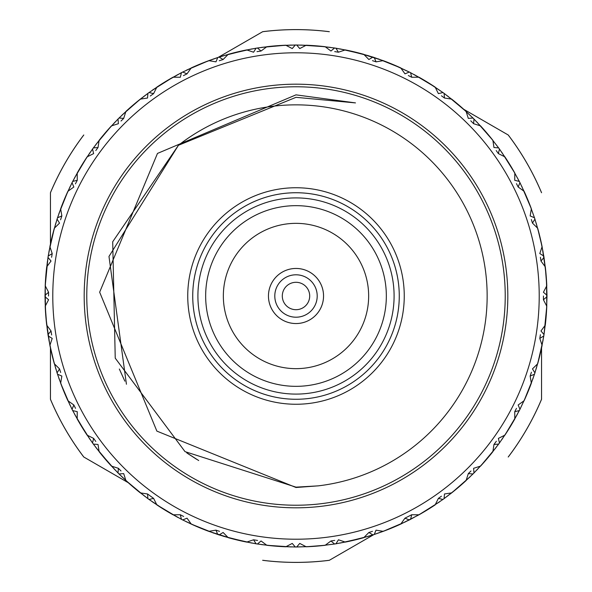 <?xml version="1.0" encoding="UTF-8"?>
<svg xmlns="http://www.w3.org/2000/svg" width="592" height="592" viewBox="0 0 592 592"><rect width="100%" height="100%" fill="white"/><g stroke="black" fill="none" stroke-linecap="round" stroke-linejoin="round"><path stroke-width="0.89" d="M191.194 524.061L182.055 519.628L195.597 526.014L182.699 519.946L187.013 518.163L191.238 524.061L199.955 527.872L186.302 521.737L199.955 527.879L213.949 533.192L191.194 524.061A250.993 250.993 0 0 0 208.843 531.372L199.948 527.879L208.813 531.342L215.939 530.143L217.76 534.465L204.351 529.648L218.441 534.694L232.811 538.89L208.85 531.372M181.418 519.295L164.857 510.001L173.071 514.803L180.294 514.737L181.418 519.295A250.971 250.971 0 0 0 182.699 519.946M147.904 498.619L136.634 489.887L148.481 499.049L160.846 507.477L148.474 499.049L136.634 489.895L147.933 498.664L133 486.853L140.356 492.884L147.534 493.972L147.904 498.619A250.971 250.971 0 0 0 149.066 499.463L153.602 498.375L156.85 504.865L177.852 517.43L164.865 509.993L149.014 499.448L160.839 507.485L149.066 499.463M49.891 345.262A250.993 250.993 0 0 0 54.353 363.836L49.891 345.262L46.206 320.42L47.996 334.598L45.784 315.691L45.014 296.666L45.458 310.963L45.029 296.718L48.574 299.752L45.236 306.19L46.724 325.163L51.03 330.965L48.004 334.554A250.971 250.971 0 0 0 48.233 335.967L52.207 338.409L49.913 345.299L54.36 363.799L59.526 368.89L57.091 372.871A250.971 250.971 0 0 0 57.535 374.24L61.857 376.061L60.658 383.187A250.993 250.993 0 0 0 67.939 400.806L64.121 392.052L67.939 400.762L73.837 404.987L72.054 409.301A250.971 250.971 0 0 0 72.705 410.582L77.241 411.669L77.197 418.929L87.135 435.15L93.625 438.398L92.537 442.934A250.971 250.971 0 0 0 93.381 444.096L98.028 444.466L99.116 451.644L111.474 466.111L118.393 468.309L118.03 472.956A250.971 250.971 0 0 0 119.044 473.97L123.691 473.607L125.889 480.526L144.67 496.222L125.852 480.512A250.993 250.993 0 0 0 140.378 492.921M45.029 295.282L45.473 281.037L45.022 296L45.473 310.963L45.221 285.847L47.996 257.402L46.206 271.58L48.004 257.446L51.03 261.035L46.724 266.837L45.236 285.81L48.574 292.248L45.029 295.282A250.971 250.971 0 0 0 45.029 296.718M140.378 99.079L148.474 92.951L136.634 102.113L147.904 93.381L147.534 98.028L140.356 99.116L133.008 105.154L144.67 95.778L133 105.147L121.915 115.211L140.378 99.079A250.993 250.993 0 0 0 125.852 111.488L133 105.147L125.889 111.474L123.691 118.393L119.044 118.03L129.426 108.269L118.999 118.052A250.993 250.993 0 0 0 118.052 118.999L108.262 129.419L118.526 118.526L129.419 108.262L118.533 118.533L108.269 129.426L118.03 119.044L118.393 123.691L111.474 125.889L105.154 133.008L115.211 121.915L105.147 133L95.778 144.67L111.488 125.852A250.993 250.993 0 0 0 99.079 140.378L105.147 133L99.116 140.356L98.028 147.534L93.381 147.904L102.113 136.634L92.951 148.481L102.105 136.634L93.336 147.933A250.993 250.993 0 0 0 92.552 149.014L84.515 160.839L92.951 148.474L84.523 160.846L92.537 149.066L93.625 153.602L87.135 156.85L82.007 164.865L90.199 152.336L81.999 164.857L74.57 177.852L87.142 156.806A250.993 250.993 0 0 0 77.16 173.101L81.999 164.857L77.197 173.071L77.263 180.294L72.705 181.418L79.572 168.927L72.372 182.055L79.557 168.927L72.668 181.455A250.993 250.993 0 0 0 72.061 182.647L65.978 195.589L72.372 182.055L65.986 195.597L72.054 182.699L73.837 187.013L67.939 191.238L64.128 199.955L70.263 186.302L64.121 199.955L58.808 213.949L67.939 191.194A250.993 250.993 0 0 0 60.628 208.843L64.121 199.948L60.658 208.813L61.857 215.939L57.535 217.76L62.352 204.351L57.306 218.441L62.345 204.351L57.505 217.804A250.993 250.993 0 0 0 57.091 219.077L53.102 232.804L57.298 218.441L53.11 232.811L57.091 219.129L59.526 223.11L54.36 228.201L49.913 246.701L52.207 253.591L48.233 256.033L50.897 242.032L48.107 256.736L46.213 271.587L48.107 256.736L50.882 242.032L48.204 256.077L51.948 237.407L48.892 252.059L54.353 228.164A250.993 250.993 0 0 0 49.891 246.738M149.066 92.537L164.857 81.999L156.85 87.135L153.602 93.625L149.066 92.537A250.971 250.971 0 0 0 147.904 93.381M182.699 72.054L199.948 64.121L191.238 67.939L187.013 73.837L182.699 72.054A250.971 250.971 0 0 0 181.418 72.705L180.331 77.241L173.071 77.197L152.336 90.199L164.865 82.007L181.455 72.668L168.927 79.557L181.418 72.705M400.762 67.939L378.051 58.808L392.052 64.121L409.945 72.372L396.403 65.986L409.301 72.054L404.987 73.837L400.762 67.939A250.971 250.971 0 0 0 383.187 60.658L392.052 64.121L383.187 60.658L376.061 61.857L374.24 57.535L387.649 62.352L373.559 57.306L359.189 53.11L383.15 60.628M410.582 72.705L427.143 81.999L418.929 77.197L411.706 77.263L410.582 72.705A250.971 250.971 0 0 0 409.301 72.054M444.096 93.381L455.366 102.113L443.519 92.951L431.154 84.523L443.526 92.951L455.366 102.105L444.067 93.336L459 105.147L451.644 99.116L444.466 98.028L444.096 93.381A250.971 250.971 0 0 0 442.934 92.537L438.398 93.625L435.15 87.135A250.971 250.971 0 0 0 418.929 77.197M542.109 246.738A250.993 250.993 0 0 0 537.647 228.164L542.109 246.738L545.794 271.58L544.004 257.402L546.216 276.309L546.986 295.334L546.542 281.037L546.971 295.282L543.426 292.248L546.764 285.81A250.971 250.971 0 0 0 545.276 266.837L540.97 261.035L543.996 257.446A250.971 250.971 0 0 0 543.767 256.033L539.786 253.554L542.087 246.701A250.971 250.971 0 0 0 537.64 228.201L532.474 223.11L534.909 219.129A250.971 250.971 0 0 0 534.465 217.76L530.143 215.939L531.342 208.813A250.971 250.971 0 0 0 524.061 191.238L518.163 187.013L519.946 182.699A250.971 250.971 0 0 0 519.295 181.418L514.737 180.294L514.803 173.071A250.971 250.971 0 0 0 504.865 156.85L498.375 153.602L499.463 149.066A250.971 250.971 0 0 0 498.619 147.904L493.972 147.534L492.884 140.356A250.971 250.971 0 0 0 480.526 125.889L473.607 123.691L473.97 119.044A250.971 250.971 0 0 0 472.956 118.03L468.309 118.393L466.111 111.474A250.971 250.971 0 0 0 451.644 99.116M546.971 296.718L546.527 310.963L546.978 296L546.527 281.037L546.779 306.153L544.004 334.598L545.794 320.42L543.996 334.554L540.97 330.965L545.276 325.163A250.971 250.971 0 0 0 546.764 306.19L543.426 299.752L546.971 296.718A250.971 250.971 0 0 0 546.971 295.282M451.622 492.921L443.526 499.049L455.366 489.887L444.096 498.619L444.466 493.972L451.644 492.884L458.992 486.846L447.33 496.222L459 486.853L470.085 476.789L451.622 492.921A250.993 250.993 0 0 0 466.148 480.512L459 486.853L466.111 480.526L468.309 473.607L472.956 473.97L462.574 483.731L473.001 473.948A250.993 250.993 0 0 0 473.948 473.001L483.738 462.581L473.474 473.474L462.581 483.738L473.467 473.467L483.731 462.574L473.97 472.956L473.607 468.309L480.526 466.111L486.846 458.992L476.789 470.085L486.853 459L496.222 447.33L480.512 466.148A250.993 250.993 0 0 0 492.921 451.622L486.853 459L492.884 451.644L493.972 444.466L498.619 444.096L489.887 455.366L499.049 443.519L489.895 455.366L498.664 444.067A250.993 250.993 0 0 0 499.448 442.986L507.485 431.161L499.049 443.526L507.477 431.154L499.463 442.934L498.375 438.398L504.865 435.15L509.993 427.135L501.801 439.664L510.001 427.143L517.43 414.148L504.858 435.194A250.993 250.993 0 0 0 514.84 418.899L510.001 427.143L514.803 418.929L514.737 411.706L519.295 410.582L512.428 423.073L519.628 409.945L512.443 423.073L519.332 410.545A250.993 250.993 0 0 0 519.939 409.353L526.022 396.411L519.628 409.945L526.014 396.403L519.946 409.301L518.163 404.987L524.061 400.762A250.971 250.971 0 0 0 531.342 383.187L527.879 392.052L531.342 383.187L530.143 376.061L534.465 374.24L529.648 387.649L534.694 373.559L529.655 387.649L534.495 374.196A250.993 250.993 0 0 0 534.909 372.923L538.898 359.196L534.702 373.559L538.89 359.189L534.909 372.871L532.474 368.89L537.64 363.799L542.087 345.299L539.793 338.409L543.767 335.967L541.103 349.968L543.893 335.264L545.787 320.413L543.893 335.264L541.118 349.968L543.796 335.923L540.052 354.593L543.108 339.941L537.647 363.836A250.993 250.993 0 0 0 542.109 345.262M442.934 499.463L427.143 510.001L435.15 504.865L438.398 498.375L442.934 499.463A250.971 250.971 0 0 0 444.096 498.619M418.929 514.803L439.664 501.801L418.899 514.84L400.806 524.061L392.052 527.879L400.762 524.061L404.958 518.178L409.301 519.946A250.971 250.971 0 0 0 410.582 519.295L411.706 514.737L418.929 514.803A250.971 250.971 0 0 0 435.15 504.865M50.446 347.941L50.453 399.319A266.4 266.4 0 0 0 83.746 456.987L128.235 482.687M329.293 560.313A266.4 266.4 0 0 1 296 562.4A266.4 266.4 0 0 0 329.293 560.313L329.344 560.284A266.378 266.378 0 0 1 262.656 560.284L262.707 560.313A266.4 266.4 0 0 0 296 562.4A266.4 266.4 0 0 1 262.707 560.313M50.453 243.364L50.453 192.681A266.4 266.4 0 0 1 83.746 135.013A266.4 266.4 0 0 0 50.453 192.681M262.707 31.687A266.4 266.4 0 0 1 296 29.6A266.4 266.4 0 0 0 262.707 31.687L218.204 57.372M50.453 192.74A266.378 266.378 0 0 1 83.798 134.983L83.746 135.013M508.254 135.013A266.4 266.4 0 0 1 541.547 192.681A266.4 266.4 0 0 0 508.254 135.013L463.765 109.313M218.248 57.357L262.656 31.716A266.378 266.378 0 0 1 329.344 31.716L329.293 31.687A266.4 266.4 0 0 0 296 29.6A266.4 266.4 0 0 1 329.293 31.687M541.547 399.319A266.4 266.4 0 0 1 508.254 456.987A266.4 266.4 0 0 0 541.547 399.319L541.554 347.941M463.795 109.342L508.202 134.983A266.378 266.378 0 0 1 541.547 192.74L541.547 192.681M373.752 534.643L329.344 560.284L373.796 534.628M541.547 347.985L541.547 399.26A266.378 266.378 0 0 1 508.202 457.017L508.254 456.987M83.746 456.987A266.4 266.4 0 0 1 50.453 399.319L50.453 399.26A266.378 266.378 0 0 0 83.798 457.017L128.205 482.658M383.15 531.372L374.196 534.495L387.649 529.655L374.24 534.465L376.024 530.158L383.187 531.342A250.971 250.971 0 0 0 400.762 524.061M435.15 87.135L414.148 74.57L427.143 81.999L442.934 92.537M208.85 60.628L217.804 57.505L204.351 62.345L217.76 57.535L215.976 61.842L208.813 60.658A250.993 250.993 0 0 0 191.194 67.939M374.196 57.505A250.993 250.993 0 0 0 372.923 57.091L359.196 53.102L372.871 57.091L368.89 59.526L363.799 54.36L345.299 49.913L338.409 52.207L335.967 48.233L349.968 50.897L335.264 48.107L320.413 46.213L335.264 48.107L349.968 50.882L335.923 48.204A250.993 250.993 0 0 0 334.598 47.996L320.42 46.206L334.554 48.004L330.965 51.03L325.163 46.724L300.743 45.066L315.691 45.799L306.19 45.236L299.752 48.574L296.718 45.029A250.971 250.971 0 0 0 296 45.029L281.037 45.473L295.282 45.029L292.248 48.574L285.81 45.236L266.837 46.724L261.035 51.03L257.446 48.004A250.971 250.971 0 0 0 256.033 48.233L253.591 52.207L246.701 49.913L228.201 54.36L223.11 59.526L219.129 57.091A250.971 250.971 0 0 0 217.76 57.535M295.334 45.014L281.037 45.458L296 45.014L310.963 45.458L296.666 45.014A250.993 250.993 0 0 0 296 45.007A250.993 250.993 0 0 0 295.334 45.014M276.309 45.799L291.257 45.066L276.309 45.791L261.427 47.412L285.847 45.214A250.993 250.993 0 0 0 266.8 46.716L276.309 45.784M257.446 48.004L271.58 46.206L257.402 47.996A250.993 250.993 0 0 0 256.077 48.204L242.032 50.882L256.033 48.233M237.407 51.948L222.962 55.877L246.738 49.891A250.993 250.993 0 0 0 228.164 54.353L252.059 48.892L237.414 51.955M219.129 57.091L232.811 53.11L218.441 57.306L204.351 62.352L218.441 57.298L232.804 53.102L219.077 57.091A250.993 250.993 0 0 0 217.804 57.505M199.955 64.121L186.302 70.263L208.843 60.628L199.948 64.121L213.949 58.808L199.955 64.128M45.799 276.309L47.412 261.427L45.791 276.309L45.066 291.257L45.784 276.309M45.799 315.691L45.066 300.743L45.791 315.691L47.412 330.573L45.784 315.691M48.004 334.554L46.213 320.413L48.107 335.264L50.897 349.968L48.233 335.967M51.948 354.593L55.877 369.038L51.948 354.593L48.892 339.941L51.955 354.586M57.091 372.871L53.102 359.196L57.091 372.923A250.993 250.993 0 0 0 57.505 374.196L62.345 387.649L57.535 374.24M64.121 392.045L70.263 405.698L60.628 383.157L64.121 392.052L58.808 378.051L64.128 392.045M72.054 409.301L65.978 396.411L72.061 409.353A250.993 250.993 0 0 0 72.668 410.545L79.557 423.073L72.705 410.582M81.999 427.143L90.199 439.664L77.16 418.899A250.993 250.993 0 0 0 87.142 435.194L74.57 414.148L82.007 427.135M92.537 442.934L84.515 431.161L92.552 442.986A250.993 250.993 0 0 0 93.336 444.067L102.105 455.366L93.381 444.096M105.147 459L115.211 470.085L99.079 451.622A250.993 250.993 0 0 0 111.488 466.148L95.778 447.33L105.154 459M118.03 472.956L108.269 462.574L118.052 473.001A250.993 250.993 0 0 0 118.999 473.948L129.419 483.738L118.526 473.474L108.262 462.581L118.533 473.467L129.426 483.731L119.044 473.97M217.804 534.495A250.993 250.993 0 0 0 219.077 534.909L232.804 538.898L219.129 534.909L223.11 532.474L228.201 537.64L246.701 542.087L253.591 539.793L256.033 543.767A250.971 250.971 0 0 0 257.446 543.996L261.035 540.97L266.837 545.276L285.81 546.764L292.248 543.426L295.282 546.971A250.971 250.971 0 0 0 296 546.971L310.963 546.527L296.718 546.971L299.752 543.426L306.19 546.764A250.971 250.971 0 0 0 325.163 545.276L330.965 540.97L334.554 543.996A250.971 250.971 0 0 0 335.967 543.767L338.446 539.786L345.299 542.087A250.971 250.971 0 0 0 363.799 537.64L368.89 532.474L372.871 534.909A250.971 250.971 0 0 0 374.24 534.465M237.407 540.052L252.059 543.108L228.164 537.647A250.993 250.993 0 0 0 246.738 542.109L222.962 536.123L237.414 540.045M256.033 543.767L242.032 541.118L256.077 543.796A250.993 250.993 0 0 0 257.402 544.004L271.58 545.794L257.446 543.996M276.309 546.201L261.427 544.588L276.309 546.209L291.257 546.934L266.8 545.284A250.993 250.993 0 0 0 285.847 546.786L276.309 546.216M306.19 546.764L325.163 545.276M295.282 546.971L281.037 546.542L295.334 546.986A250.993 250.993 0 0 0 296 546.993A250.993 250.993 0 0 0 296.666 546.986L310.963 546.542L296 546.986A250.971 250.971 0 0 0 296.718 546.971M345.299 542.087L363.799 537.64M334.554 543.996L320.42 545.794L334.598 544.004A250.993 250.993 0 0 0 335.923 543.796L349.968 541.118L335.967 543.767M354.593 540.052L369.038 536.123L345.262 542.109A250.993 250.993 0 0 0 363.836 537.647L339.941 543.108L354.586 540.045M372.871 534.909L359.189 538.89L373.559 534.694L387.649 529.648L373.559 534.702L359.196 538.898L372.923 534.909A250.993 250.993 0 0 0 374.196 534.495M383.187 531.342L405.698 521.737L383.157 531.372A250.993 250.993 0 0 0 400.806 524.061M409.301 519.946L396.403 526.014L409.945 519.628L423.073 512.428L410.582 519.295M524.061 400.762L533.192 378.051L524.061 400.806A250.993 250.993 0 0 0 531.372 383.157M545.276 325.163L546.764 306.19M546.764 285.81L545.276 266.837M542.087 246.701L537.64 228.201M543.996 257.446L545.787 271.587L543.893 256.736L541.103 242.032L543.767 256.033M540.052 237.407L536.123 222.962L540.052 237.407L543.108 252.059L540.045 237.414M531.342 208.813L521.737 186.302L531.372 208.843A250.993 250.993 0 0 0 524.061 191.194L527.879 199.948L524.061 191.238M534.909 219.129L538.898 232.804L534.909 219.077A250.993 250.993 0 0 0 534.495 217.804L529.655 204.351L534.465 217.76M514.803 173.071L501.801 152.336L514.84 173.101A250.993 250.993 0 0 0 504.858 156.806L510.001 164.857L504.865 156.85M519.946 182.699L526.022 195.589L519.939 182.647A250.993 250.993 0 0 0 519.332 181.455L512.443 168.927L519.295 181.418M492.884 140.356L476.789 121.915L492.921 140.378A250.993 250.993 0 0 0 480.512 125.852L486.853 133L480.526 125.889M499.463 149.066L507.485 160.839L499.448 149.014A250.993 250.993 0 0 0 498.664 147.933L489.895 136.634L498.619 147.904M473.97 119.044L483.731 129.426L473.948 118.999A250.993 250.993 0 0 0 473.001 118.052L462.581 108.262L473.474 118.526L483.738 129.419L473.467 118.533L462.574 108.269L472.956 118.03M466.111 111.474L447.33 95.778L466.148 111.488A250.993 250.993 0 0 0 451.622 99.079M354.593 51.948L339.941 48.892L363.836 54.353A250.993 250.993 0 0 0 345.262 49.891L369.038 55.877L354.586 51.955M178.421 145.292A191.149 191.149 0 0 1 486.816 284.759A191.149 191.149 0 0 1 318.437 485.832L296 487.497L156.865 431.109L99.656 292.182L157.479 153.424L296 94.853L355.489 102.904L296 97.325L178.421 145.292L112.709 241.758L115.233 358.153L185.022 451.637L296 487.149L318.156 485.869M178.466 145.247L108.98 256.462L126.429 384.238M186.68 452.813L198.705 460.539M119.34 369.023L124.845 381.144M187.819 453.605L196.685 459.333M50.453 347.985L50.453 399.26M296 317.201A21.201 21.201 0 0 0 317.201 296A21.201 21.201 0 0 0 296 274.799A21.208 21.208 0 0 0 274.792 296A21.208 21.208 0 0 0 296 317.208A21.208 21.208 0 0 0 317.208 296A21.208 21.208 0 0 0 296 274.792A21.201 21.201 0 0 0 274.799 296A21.201 21.201 0 0 0 296 317.201M296 268.457A27.543 27.543 0 0 0 268.457 296A27.543 27.543 0 0 0 296 323.543A27.543 27.543 0 0 0 323.543 296A27.543 27.543 0 0 0 296 268.457M296 323.55A27.55 27.55 0 0 0 323.55 296A27.55 27.55 0 0 0 296 268.45A27.55 27.55 0 0 0 268.45 296A27.55 27.55 0 0 0 296 323.55M296 223.347A72.653 72.653 0 0 0 223.347 296A72.653 72.653 0 0 0 296 368.653A72.653 72.653 0 0 0 368.653 296A72.653 72.653 0 0 0 296 223.347M296 205.661A90.339 90.339 0 0 0 205.661 296A90.339 90.339 0 0 0 296 386.339A90.339 90.339 0 0 0 386.339 296A90.339 90.339 0 0 0 296 205.661M296 399.267A103.267 103.267 0 0 0 399.267 296A103.267 103.267 0 0 0 296 192.733A103.267 103.267 0 0 0 192.733 296A103.267 103.267 0 0 0 296 399.267A103.26 103.26 0 0 0 399.26 296A103.26 103.26 0 0 0 296 192.74A103.26 103.26 0 0 0 192.74 296A103.26 103.26 0 0 0 296 399.26M296 404.255A108.255 108.255 0 0 0 404.255 296A108.255 108.255 0 0 0 296 187.745A108.255 108.255 0 0 0 187.745 296A108.255 108.255 0 0 0 296 404.255M296 86.772A209.228 209.228 0 0 0 86.772 296A209.228 209.228 0 0 0 296 505.228A209.228 209.228 0 0 0 505.228 296A209.228 209.228 0 0 0 296 86.772M296 84.182A211.818 211.818 0 0 0 84.182 296A211.818 211.818 0 0 0 296 507.818A211.818 211.818 0 0 0 507.818 296A211.818 211.818 0 0 0 296 84.182M296 52.784A243.216 243.216 0 0 0 52.784 296A243.216 243.216 0 0 0 296 539.216A243.216 243.216 0 0 0 539.216 296A243.216 243.216 0 0 0 296 52.784M451.644 492.884A250.971 250.971 0 0 0 466.111 480.526M472.956 473.97A250.971 250.971 0 0 0 473.97 472.956M480.526 466.111A250.971 250.971 0 0 0 492.884 451.644M498.619 444.096A250.971 250.971 0 0 0 499.463 442.934M504.865 435.15A250.971 250.971 0 0 0 514.803 418.929M519.295 410.582A250.971 250.971 0 0 0 519.946 409.301M534.465 374.24A250.971 250.971 0 0 0 534.909 372.871M537.64 363.799A250.971 250.971 0 0 0 542.087 345.299M543.767 335.967A250.971 250.971 0 0 0 543.996 334.554M374.24 57.535A250.971 250.971 0 0 0 372.871 57.091M363.799 54.36A250.971 250.971 0 0 0 345.299 49.913M335.967 48.233A250.971 250.971 0 0 0 334.554 48.004M325.163 46.724A250.971 250.971 0 0 0 306.19 45.236M325.2 46.716A250.993 250.993 0 0 0 306.153 45.214L325.2 46.716M400.806 67.939A250.993 250.993 0 0 0 383.157 60.628M410.545 72.668A250.993 250.993 0 0 0 409.353 72.061M435.194 87.142A250.993 250.993 0 0 0 418.899 77.16M444.067 93.336A250.993 250.993 0 0 0 442.986 92.552M544.004 257.402A250.993 250.993 0 0 0 543.796 256.077M546.786 285.847A250.993 250.993 0 0 0 545.284 266.8M546.986 296.666A250.993 250.993 0 0 0 546.986 295.334M545.284 325.2A250.993 250.993 0 0 0 546.786 306.153M543.796 335.923A250.993 250.993 0 0 0 544.004 334.598M442.986 499.448A250.993 250.993 0 0 0 444.067 498.664M418.899 514.84A250.993 250.993 0 0 0 435.194 504.858M409.353 519.939A250.993 250.993 0 0 0 410.545 519.332M306.153 546.786A250.993 250.993 0 0 0 325.2 545.284L306.153 546.786M173.101 77.16A250.993 250.993 0 0 0 156.806 87.142M46.716 266.8A250.993 250.993 0 0 0 45.214 285.847M45.214 306.153A250.993 250.993 0 0 0 46.716 325.2M156.806 504.858A250.993 250.993 0 0 0 173.101 514.84M315.691 45.799L330.573 47.412L315.691 45.784M540.052 354.593L536.123 369.038L540.045 354.586M266.837 545.276A250.971 250.971 0 0 0 285.81 546.764M228.201 537.64A250.971 250.971 0 0 0 246.701 542.087M181.455 519.332A250.993 250.993 0 0 0 182.647 519.939M191.238 524.061A250.971 250.971 0 0 0 208.813 531.342M164.857 510.001L152.336 501.801L164.865 509.993M147.933 498.664A250.993 250.993 0 0 0 149.014 499.448M156.85 504.865A250.971 250.971 0 0 0 173.071 514.803M217.76 534.465A250.971 250.971 0 0 0 219.129 534.909M133 486.853L121.915 476.789L133 486.846M125.889 480.526A250.971 250.971 0 0 0 140.356 492.884M99.116 451.644A250.971 250.971 0 0 0 111.474 466.111M77.197 418.929A250.971 250.971 0 0 0 87.135 435.15M60.658 383.187A250.971 250.971 0 0 0 67.939 400.762M47.996 334.598A250.993 250.993 0 0 0 48.204 335.923M49.913 345.299A250.971 250.971 0 0 0 54.36 363.799M45.014 295.334A250.993 250.993 0 0 0 45.014 296.666M45.236 306.19A250.971 250.971 0 0 0 46.724 325.163M48.204 256.077A250.993 250.993 0 0 0 47.996 257.402M46.724 266.837A250.971 250.971 0 0 0 45.236 285.81M51.948 237.407L55.877 222.962L51.955 237.414M54.36 228.201A250.971 250.971 0 0 0 49.913 246.701M67.939 191.238A250.971 250.971 0 0 0 60.658 208.813M48.233 256.033A250.971 250.971 0 0 0 48.004 257.446M87.135 156.85A250.971 250.971 0 0 0 77.197 173.071M57.535 217.76A250.971 250.971 0 0 0 57.091 219.129M111.474 125.889A250.971 250.971 0 0 0 99.116 140.356M72.705 181.418A250.971 250.971 0 0 0 72.054 182.699M149.014 92.552A250.993 250.993 0 0 0 147.933 93.336M140.356 99.116A250.971 250.971 0 0 0 125.889 111.474M93.381 147.904A250.971 250.971 0 0 0 92.537 149.066M164.857 81.999L177.852 74.57L164.865 82.007M182.647 72.061A250.993 250.993 0 0 0 181.455 72.668M173.071 77.197A250.971 250.971 0 0 0 156.85 87.135M119.044 118.03A250.971 250.971 0 0 0 118.03 119.044M208.813 60.658A250.971 250.971 0 0 0 191.238 67.939M246.701 49.913A250.971 250.971 0 0 0 228.201 54.36M285.81 45.236A250.971 250.971 0 0 0 266.837 46.724M296.718 45.029L296 45.022A250.971 250.971 0 0 0 295.282 45.029M296 309.697A13.697 13.697 0 0 0 309.697 296A13.697 13.697 0 0 0 296 282.303A13.697 13.697 0 0 0 282.303 296A13.697 13.697 0 0 0 296 309.697M296 197.906A98.094 98.094 0 0 0 197.906 296A98.094 98.094 0 0 0 296 394.094A98.094 98.094 0 0 0 394.094 296A98.094 98.094 0 0 0 296 197.906M543.456 296L543.426 299.693M441.454 95.8L444.422 97.998M408.339 75.517L411.625 77.219M186.968 73.859L183.409 75.643M153.557 93.654L150.287 95.993M408.591 516.357L411.625 514.781M150.775 496.355L153.557 498.346M334.709 51.593L338.409 52.207M372.472 60.658L376.024 61.842M473.607 123.691L470.751 120.798M496.2 150.546L498.375 153.602M516.483 183.661L518.163 187.013M531.342 219.528L532.474 223.11M540.407 257.291L540.97 260.998M540.407 334.709L539.793 338.409M530.158 376.024L531.431 372.205M516.483 408.339L514.759 411.669M493.972 444.466L496.355 441.225M470.98 470.98L468.309 473.607M441.454 496.2L438.398 498.375M411.669 514.759L404.987 518.163M372.472 531.342L368.89 532.474M334.709 540.407L331.002 540.97M253.591 539.793L257.564 540.452M219.528 531.342L215.976 530.158M183.661 516.483L180.331 514.759M153.602 498.375L147.534 493.972M121.02 470.98L118.393 468.309M95.8 441.454L93.625 438.398M75.517 408.339L73.837 404.987M60.658 372.472L59.526 368.89M51.03 331.002L51.637 334.983M48.544 296L48.574 292.248M51.593 257.291L52.207 253.591M61.842 215.976L60.569 219.795M77.241 180.331L75.391 183.905M95.8 150.546L98.028 147.534M121.02 121.02L123.691 118.393M223.11 59.526L219.269 60.739M260.998 51.03L257.017 51.637"/></g></svg>
